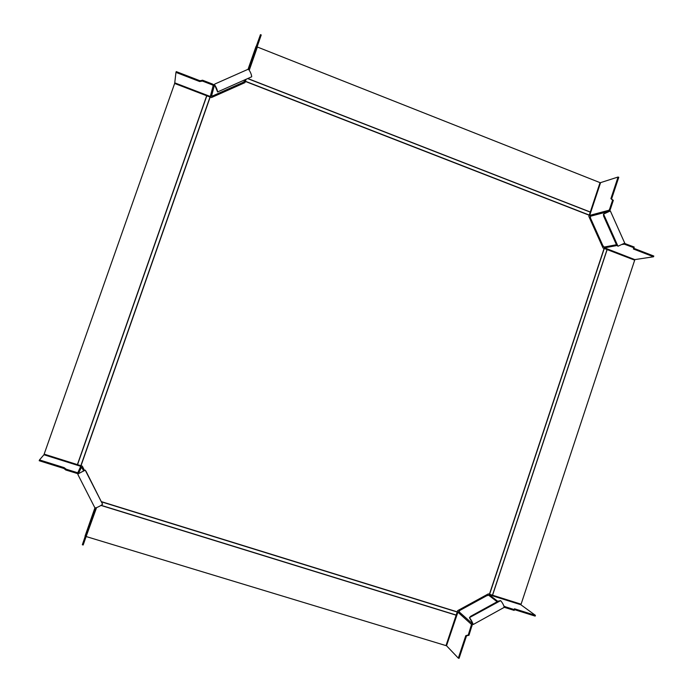 <?xml version="1.0" encoding="UTF-8"?>
<svg xmlns="http://www.w3.org/2000/svg" width="693" height="693" viewBox="0 0 693 693"><rect width="100%" height="100%" fill="white"/><g stroke="black" fill="none" stroke-linecap="round" stroke-linejoin="round"><path stroke-width="1.04" d="M486.668 594.785L487.352 595.625L488.6 595.183L497.15 601.767M497.834 601.385L489.605 595.079L488.6 595.183M472.834 624.064L458.749 611.521L459.667 610.81L459.009 609.909M504.183 606.869L504.019 606.297M504.235 607.198L505.344 607.631L505.595 606.869L503.932 606.063M489.605 595.079L489.656 594.334M520.815 604.105L520.85 604.738L535.42 615.358L514.483 608.792L514.249 609.58L505.595 606.869M535.42 615.358L535.169 616.112L514.449 609.623L513.989 610.342L505.344 607.631M489.275 595.018L489.405 594.222M472.591 623.328L471.647 624.029L472.47 624.228M469.845 618.425L473.345 624.436L504.227 607.354C503.716 605.084 502.52 602.841 500.632 600.632L498.38 601.082L470.642 616.32L469.447 617.636L469.845 618.425L469.507 617.723C471.292 620.01 472.479 622.271 473.085 624.497M503.265 607.848L503.854 607.631M500.632 600.632L469.447 617.636M458.749 611.521L458.056 612.343L471.509 624.462L472.28 624.471M471.647 624.029L468.269 634.953L465.783 635.672L458.324 658.133L446.517 645.746L457.735 612.664M465.783 635.672L466.51 635.888L459.061 658.35L458.324 658.133M472.236 624.688L469.005 635.178L466.51 635.888M471.335 625.736L472.063 625.961M457.96 612.534L457.25 612.214M446.032 645.495L446.517 645.746M458.939 609.953L459.563 611.027M486.694 594.776L459.078 609.875M616.449 244.742L604.045 247.089L603.308 246.041L602.312 246.387L589.483 217.853L590.497 217.472L590.219 216.311L608.956 211.348L609.719 210.499L609.017 210.23L609.095 211.616M609.719 210.499L610.334 209.364L609.632 209.087L609.017 210.23L590.159 215.272L590.219 216.311M609.615 210.707L608.87 210.655M590.159 215.272L589.44 214.908M599.973 182.822L618.069 177.027L610.897 198.648L612.586 200.19L609.632 209.087M618.069 177.027L618.771 177.304L611.59 198.917L613.288 200.468L610.334 209.364M590.167 215.22L589.301 215.047M610.897 198.648L611.59 198.917M610.342 210.932L603.568 214.094L617.965 246.24L624.731 243.113L610.342 210.932L604.123 213.825M617.965 246.24L616.415 244.672L603.577 216.017L603.508 214.12L604.175 213.791M604.235 213.765L603.508 214.12M622.479 244.473L624.185 244.153L624.402 243.408M604.045 247.089L604.989 247.921M623.778 243.971L633.809 247.713L633.367 248.978L653.56 256.765L634.805 259.606L604.963 248.007M604.772 247.791L616.909 245.521M633.74 248.285L653.802 256.038L653.56 256.765M624.436 243.416L634.052 246.977L633.982 247.825L634.225 247.089M625.467 244.49L625.71 243.745M604.53 247.67L604.097 248.415M634.424 260.066L634.805 259.606M589.466 217.801L590.566 217.325M95.002 507.761L95.088 508.359M94.629 509.701L95.461 509.961L83.177 545.001L82.346 544.75L95.071 508.419L95.903 508.679L95.98 507.9M77.928 474.367L77.659 473.778L78.456 473.388L81.54 467.203L82.172 468.295L82.909 467.74L82.069 468.182M95.114 508.194L95.998 508.203M95.461 509.961L95.903 508.679M85.031 536.174L94.958 507.718L82.346 544.75M96.552 507.683L86.175 536.408M91.502 521.153L90.67 520.902M78.56 473.596L77.945 472.843L77.659 473.778M84.459 470.512L78.014 473.899L78.058 474.826M94.543 507.094L95.452 508.064C98.64 506.86 101.022 505.578 102.581 504.218L86.261 471.716L85.23 470.123L84.433 470.521M102.581 504.218L85.222 470.14L78.014 473.899M84.425 470.53L85.23 470.123M81.54 467.203L80.665 466.467L77.425 473.544M80.665 466.467L80.423 465.653L80.223 466.268M77.945 472.843L66.207 469.222L64.128 467.636L39.492 459.918L43.945 454.747L80.241 466.155M64.128 467.636L63.843 468.451L39.198 460.732L39.492 459.918M77.235 473.475L65.913 470.036L63.843 468.451M76.265 472.366L75.979 473.189M44.187 454.149L43.945 454.747M84.295 470.668L83.221 467.948M213.123 96.803L212.63 95.816L211.495 96.214L214.362 85.447L213.487 84.607L213.21 85.395L214.717 85.274M213.487 84.607L212.37 84L212.093 84.797L213.21 85.395L210.377 96.24L211.495 96.214M213.99 84.667L214.475 84.416M213.678 84.685L213.643 85.534M210.377 96.24L209.676 96.743L209.892 96.154M174.679 83.472L175.961 72.384L199.662 81.531L202.417 81.055L212.093 84.797M175.961 72.384L176.239 71.596L199.939 80.743L202.694 80.258L212.37 84M199.662 81.531L199.939 80.743M244.672 80.275L244.127 81.696L242.914 82.354L242.992 83.507M214.891 84L214.432 84.52L217.307 91.233M214.432 84.52C216.181 87.153 217.247 89.614 217.637 91.926L251.715 76.767C251.472 74.411 250.442 71.942 248.614 69.369L247.453 69.569M249.255 69.413L248.449 69.118L252.2 58.385L252.997 58.697L249.012 69.828M244.127 81.696L244.854 80.934M252.997 58.697L261.235 34.962L260.447 34.65L248.007 69.387L255.994 46.518M253.24 57.857L252.451 57.545L260.447 34.65M252.2 58.385L252.451 57.545M249.705 68.122L248.908 67.81M245.478 81.081L244.924 80.734M244.828 80.994L245.409 81.263L245.98 79.695L244.932 82.649L245.417 81.272L589.275 215.073L588.816 216.363L603.04 248.007L634.684 260.161L521.093 604.192L488.322 593.884L457.623 610.672L457.207 612.014L101.646 501.905M589.275 215.073L600.034 182.64L257.372 47.02L249.272 70.21L257.008 47.081M243.096 83.229L212.898 96.907M212.803 96.864L212.379 95.842M84.511 470.486L82.294 466.138L80.856 465.696L210.022 97.029L211.391 97.574L244.941 82.64M101.161 505.336L456.193 615.063L457.207 612.014M456.193 615.063L445.997 645.616L86.452 536.633M210.022 97.029L206.826 95.799L77.538 464.656L80.856 465.696M77.538 464.656L44.153 454.14L174.645 83.463L206.826 95.799M489.682 594.932L520.85 604.738M514.249 609.58L513.989 610.342M459.476 610.637L487.17 595.486M468.113 635.186L468.849 635.412M469.005 635.178L468.269 634.953M589.838 214.943L600.51 182.874M612.595 199.939L613.296 200.216M612.586 200.19L613.288 200.468M603.066 246.084L590.237 217.541M634.052 246.977L633.809 247.713M91.952 520.019L91.112 519.759M92.048 519.75L91.207 519.49M82.216 468.217L83.68 471.084M65.904 469.092L65.618 469.915M65.913 470.036L66.207 469.222M209.814 96.318L174.853 82.883M202.096 80.986L202.382 80.197M202.417 81.055L202.694 80.258M242.862 82.493L212.595 95.963M217.264 91.147L217.637 91.926L251.715 76.767M253.084 58.455L252.287 58.143M245.556 80.864L245.963 79.695M590.263 211.997L248.224 78.69M590.263 212.127L248.059 78.759M604.114 248.423L489.431 594.23M245.357 81.436L589.189 215.22M81.012 465.731L210.161 97.107M457.233 611.85L101.533 501.689M456.124 615.176L101.005 505.431M206.679 95.764L77.399 464.596M604.279 248.458L489.596 594.299M492.472 595.2L607.059 249.532L492.472 595.209M607.146 249.584L492.567 595.218M514.197 610.377L514.449 609.615M95.929 508.61L96.154 507.839M94.594 507.259L78.006 474.766M214.83 84.026L247.557 69.517M217.637 91.978L217.264 91.199"/></g></svg>
